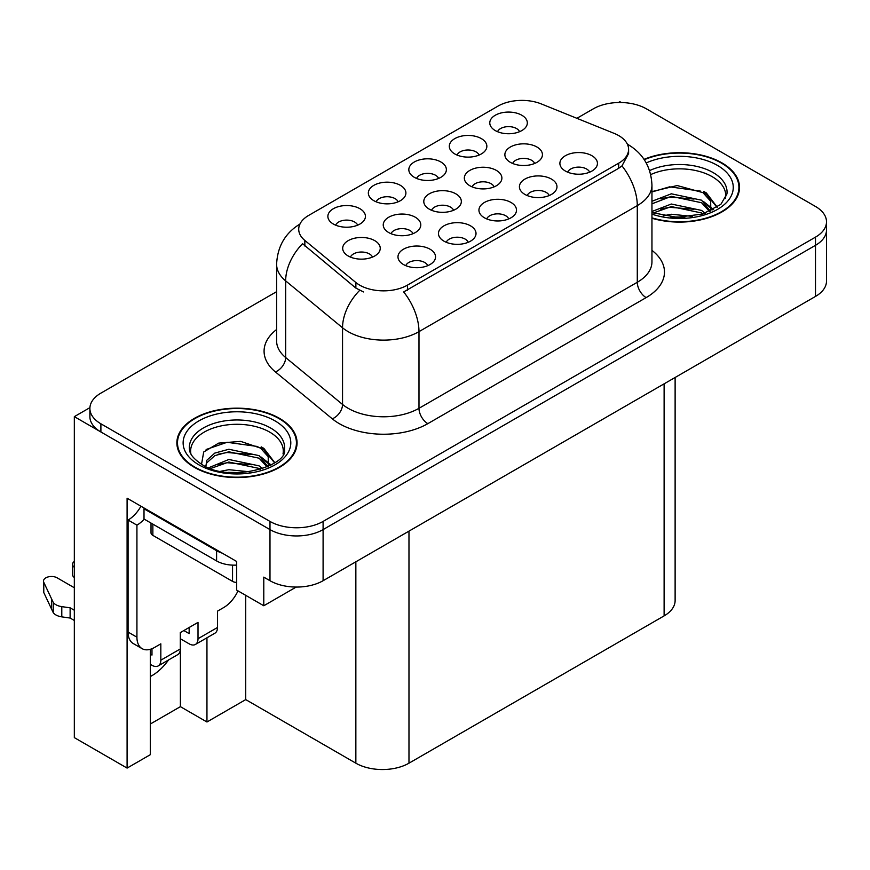 <?xml version="1.0" encoding="UTF-8"?>
<svg xmlns="http://www.w3.org/2000/svg" width="870" height="870" viewBox="0 0 870 870"><rect width="100%" height="100%" fill="white"/><g stroke="black" fill="none" stroke-linecap="round" stroke-linejoin="round"><path stroke-width="1.3" d="M413.011 233.693A11.266 6.503 0 0 0 409.987 230.517A11.266 6.503 0 0 0 398.884 228.875A11.266 6.503 0 0 0 391.021 233.693M415.294 217.228A18.781 10.842 0 0 0 391.228 216.021A18.781 10.842 0 0 0 385.008 229.495A18.781 10.842 0 0 0 388.738 232.562A18.781 10.842 0 0 0 419.025 229.495A18.781 10.842 0 0 0 415.294 217.228M519.542 131.707A11.266 6.503 0 0 0 516.519 128.532A11.266 6.503 0 0 0 505.416 126.889A11.266 6.503 0 0 0 497.564 131.707M521.826 115.242A18.781 10.842 0 0 0 497.77 114.035A18.781 10.842 0 0 0 491.55 127.509A18.781 10.842 0 0 0 495.269 130.576A18.781 10.842 0 0 0 525.556 127.509A18.781 10.842 0 0 0 521.826 115.242M372.458 257.096A11.266 6.503 0 0 0 369.435 253.931A11.266 6.503 0 0 0 358.331 252.278A11.266 6.503 0 0 0 350.479 257.096M374.752 240.642A18.781 10.842 0 0 0 350.686 239.435A18.781 10.842 0 0 0 344.466 252.909A18.781 10.842 0 0 0 348.185 255.976A18.781 10.842 0 0 0 378.472 252.909A18.781 10.842 0 0 0 374.752 240.642M589.653 172.184A11.266 6.503 0 0 0 586.63 169.019A11.266 6.503 0 0 0 575.538 167.366A11.266 6.503 0 0 0 567.675 172.184M591.948 155.73A18.781 10.842 0 0 0 567.882 154.512A18.781 10.842 0 0 0 561.661 167.986A18.781 10.842 0 0 0 565.391 171.053A18.781 10.842 0 0 0 595.667 167.986A18.781 10.842 0 0 0 591.948 155.73M357.646 225.178A11.266 6.503 0 0 0 354.612 222.002A11.266 6.503 0 0 0 343.519 220.36A11.266 6.503 0 0 0 335.657 225.178M359.93 208.713A18.781 10.842 0 0 0 335.863 207.506A18.781 10.842 0 0 0 329.643 220.98A18.781 10.842 0 0 0 333.373 224.047A18.781 10.842 0 0 0 363.66 220.98A18.781 10.842 0 0 0 359.93 208.713M494.095 186.876A11.266 6.503 0 0 0 491.071 183.7A11.266 6.503 0 0 0 479.979 182.058A11.266 6.503 0 0 0 472.116 186.876M496.389 170.411A18.781 10.842 0 0 0 472.323 169.204A18.781 10.842 0 0 0 466.102 182.678A18.781 10.842 0 0 0 469.833 185.745A18.781 10.842 0 0 0 500.119 182.678A18.781 10.842 0 0 0 496.389 170.411M508.711 218.925A11.266 6.503 0 0 0 505.687 215.749A11.266 6.503 0 0 0 494.584 214.107A11.266 6.503 0 0 0 486.721 218.925M510.994 202.46A18.781 10.842 0 0 0 486.928 201.253A18.781 10.842 0 0 0 480.708 214.727A18.781 10.842 0 0 0 484.438 217.794A18.781 10.842 0 0 0 514.725 214.727A18.781 10.842 0 0 0 510.994 202.46M534.648 163.462A11.266 6.503 0 0 0 531.624 160.297A11.266 6.503 0 0 0 520.521 158.644A11.266 6.503 0 0 0 512.658 163.462M536.931 147.008A18.781 10.842 0 0 0 512.865 145.801A18.781 10.842 0 0 0 506.644 159.275A18.781 10.842 0 0 0 510.375 162.342A18.781 10.842 0 0 0 540.661 159.275A18.781 10.842 0 0 0 536.931 147.008M398.112 201.807A11.266 6.503 0 0 0 395.089 198.643A11.266 6.503 0 0 0 383.996 196.99A11.266 6.503 0 0 0 376.134 201.807M400.407 185.353A18.781 10.842 0 0 0 376.34 184.135A18.781 10.842 0 0 0 370.12 197.62A18.781 10.842 0 0 0 373.85 200.687A18.781 10.842 0 0 0 404.126 197.62A18.781 10.842 0 0 0 400.407 185.353M468.234 242.284A11.266 6.503 0 0 0 465.211 239.119A11.266 6.503 0 0 0 454.107 237.466A11.266 6.503 0 0 0 446.245 242.284M470.518 225.83A18.781 10.842 0 0 0 446.451 224.623A18.781 10.842 0 0 0 440.231 238.097A18.781 10.842 0 0 0 443.961 241.164A18.781 10.842 0 0 0 474.248 238.097A18.781 10.842 0 0 0 470.518 225.83M549.188 195.554A11.266 6.503 0 0 0 546.153 192.379A11.266 6.503 0 0 0 535.061 190.737A11.266 6.503 0 0 0 527.198 195.554M551.471 179.089A18.781 10.842 0 0 0 527.405 177.882A18.781 10.842 0 0 0 521.184 191.356A18.781 10.842 0 0 0 524.914 194.423A18.781 10.842 0 0 0 555.201 191.356A18.781 10.842 0 0 0 551.471 179.089M427.757 265.654A11.266 6.503 0 0 0 424.734 262.49A11.266 6.503 0 0 0 413.631 260.837A11.266 6.503 0 0 0 405.768 265.654M430.041 249.201A18.781 10.842 0 0 0 405.975 247.993A18.781 10.842 0 0 0 399.754 261.468A18.781 10.842 0 0 0 403.484 264.534A18.781 10.842 0 0 0 433.771 261.468A18.781 10.842 0 0 0 430.041 249.201M453.553 210.279A11.266 6.503 0 0 0 450.529 207.114A11.266 6.503 0 0 0 439.426 205.461A11.266 6.503 0 0 0 431.574 210.279M455.837 193.825A18.781 10.842 0 0 0 431.781 192.618A18.781 10.842 0 0 0 425.56 206.092A18.781 10.842 0 0 0 429.28 209.159A18.781 10.842 0 0 0 459.567 206.092A18.781 10.842 0 0 0 455.837 193.825M479.065 155.067A11.266 6.503 0 0 0 476.042 151.902A11.266 6.503 0 0 0 464.939 150.249A11.266 6.503 0 0 0 457.087 155.067M481.36 138.613A18.781 10.842 0 0 0 457.294 137.406A18.781 10.842 0 0 0 451.073 150.88A18.781 10.842 0 0 0 454.792 153.946A18.781 10.842 0 0 0 485.079 150.88A18.781 10.842 0 0 0 481.36 138.613M438.589 178.437A11.266 6.503 0 0 0 435.565 175.272A11.266 6.503 0 0 0 424.462 173.619A11.266 6.503 0 0 0 416.61 178.437M440.883 161.983A18.781 10.842 0 0 0 416.817 160.776A18.781 10.842 0 0 0 410.596 174.25A18.781 10.842 0 0 0 414.327 177.317A18.781 10.842 0 0 0 444.603 174.25A18.781 10.842 0 0 0 440.883 161.983M618.7 135.579A33.799 19.521 0 0 0 614.187 133.393L541.292 103.921A33.799 19.521 0 0 0 497.999 106.107L308.622 215.445A33.799 19.521 0 0 0 298.714 229.245A33.799 19.521 0 0 0 304.837 240.435L355.873 282.522A33.799 19.521 0 0 0 407.464 285.132L618.7 163.179A33.799 19.521 0 0 0 628.597 149.379A33.799 19.521 0 0 0 618.7 135.579M89.915 407.649L74.331 416.643L269.983 529.602A37.562 21.685 0 0 0 323.096 529.602L815.494 245.318A37.562 21.685 0 0 0 826.5 229.984A37.562 21.685 0 0 1 815.494 245.318L323.096 529.602A37.562 21.685 0 0 1 269.983 529.602L100.898 431.977A37.562 21.685 0 0 1 89.893 416.643L89.893 408.465A37.562 21.685 0 0 0 100.898 423.799L269.983 521.424A37.562 21.685 0 0 0 323.096 521.424L815.494 237.14A37.562 21.685 0 0 0 826.5 221.806A37.562 21.685 0 0 0 815.494 206.473L646.41 108.848A37.562 21.685 0 0 0 593.296 108.848L576.897 118.309M621.267 102.508L619.853 101.692L618.429 102.508M150.292 649.292L150.292 754.703L127.096 768.09L127.096 498.216L236.694 561.498L236.694 590.121L263.784 605.759L263.784 577.136L269.983 580.714A37.562 21.685 0 0 0 323.096 580.714L815.494 296.431A37.562 21.685 0 0 0 826.5 281.097L826.5 221.806M296.17 587.065L263.784 605.759M127.096 768.09L74.331 737.629L74.331 416.643M675.12 377.482L675.12 600.55A37.562 21.685 180 0 1 664.114 615.884L408.976 763.186A37.562 21.685 180 0 1 355.852 763.186L245.731 699.6L245.731 595.33M245.731 699.6L206.951 721.991L206.951 637.797M150.292 724.036L180.394 706.657L206.951 721.991M150.292 676.534A40.063 23.131 120 0 0 168.53 659.982M180.394 706.657L180.394 638.776M651.956 218.261A60.095 34.691 0 0 0 739.522 187.409A60.095 34.691 0 0 0 721.926 162.875A60.095 34.691 0 0 0 644.05 159.362M279.455 418.329A60.095 34.691 0 0 0 213.966 410.803A60.095 34.691 0 0 0 176.871 442.863A60.095 34.691 0 0 0 194.467 467.397A60.095 34.691 0 0 0 259.956 474.911A60.095 34.691 0 0 0 297.062 442.863A60.095 34.691 0 0 0 279.455 418.329M177.491 446.049A60.095 34.691 0 0 0 177.284 446.952M628.597 149.379L628.597 153.511L621.974 165.898L618.7 168.269L403.669 291.939A43.815 25.295 60 0 1 418.981 331.644A50.079 28.917 180 0 1 348.152 331.644A50.079 28.917 180 0 1 342.541 327.783L285.664 280.879A50.079 28.917 180 0 1 276.606 264.295L276.606 340.964A50.079 28.917 0 0 0 285.664 357.548L342.541 404.452A50.079 28.917 0 0 0 348.152 408.313A50.079 28.917 0 0 0 418.981 408.313L637.286 282.272A50.079 28.917 0 0 0 651.956 261.826L651.956 185.158A50.079 28.917 180 0 1 637.286 205.603A43.815 25.295 -120 0 0 621.974 165.898M363.464 291.939L355.873 288.09L302.564 243.698A43.815 29.308 129.5 0 0 285.664 280.879L285.664 357.548A12.517 8.374 -50.5 0 1 275.409 371.925A62.596 36.138 180 0 1 276.606 329.502M276.606 291.678L100.898 393.131A37.562 21.685 0 0 0 89.893 408.465M296.637 446.952A60.095 34.691 0 0 0 296.431 446.049M739.108 191.498A60.095 34.691 0 0 0 738.902 190.584M650.727 174.587A46.328 26.742 180 0 1 712.182 176.675A46.328 26.742 180 0 1 725.482 198.48M710.823 210.921L710.659 201.209L702.96 192.64L677.208 185.538L651.956 191.607M644.289 159.71A59.464 34.332 180 0 1 721.48 163.125A59.464 34.332 180 0 1 738.902 187.409A59.464 34.332 180 0 1 651.956 217.859M663.255 215.793L671.325 214.248L692.324 216.369M670.596 216.891L684.875 217.163M651.956 211.486L671.325 204.026L701.557 210.409L705.2 213.215M653.131 213.03L671.325 206.582L701.557 212.965L702.982 213.944M651.956 201.264L671.325 193.803L701.557 200.187L710.344 211.149M651.956 203.819L671.325 196.359L701.557 202.743L709.572 211.497M651.956 191.955L669.574 186.833L700.339 191.074M703.112 192.379L706.353 194.227L717.043 207.386M660.439 198.828L669.574 197.055L694.032 199.056M706.995 204.852L712.856 209.909M660.439 209.05L669.574 207.277L694.032 209.278M673.858 217.163L681.819 217.304M703.678 191.4L706.353 192.944L717.282 207.223M703.406 201.47L713.585 209.518M237.999 590.871A25.045 14.453 -60 0 1 223.688 607.554L217.489 611.131L217.489 627.477L198.012 638.721A12.517 7.232 60 0 1 195.413 644.452A12.517 7.232 60 0 1 189.16 643.833L180.308 638.721M198.012 638.721L198.012 622.376L180.308 632.599L180.308 648.944L160.83 660.189L160.83 643.833L154.632 647.41A25.045 14.453 -60 0 1 142.114 648.661A25.045 14.453 -60 0 1 136.927 637.188L136.927 525.154L128.075 520.042A25.045 14.453 120 0 0 140.94 506.209M183.842 630.543L189.16 633.61L189.16 627.487M222.263 553.157A25.045 14.453 180 0 1 216.597 550.71L144.007 508.798A25.045 14.453 0 0 0 144.757 508.417M144.007 508.798L144.007 519.02L216.597 560.932A25.045 14.453 0 0 0 236.694 565.098M142.114 648.661L133.262 643.55A25.045 14.453 -60 0 1 128.075 632.077L128.075 520.042M144.213 519.14A25.045 14.453 -60 0 1 136.927 525.154M150.292 654.109L151.978 655.077L151.978 648.715M74.331 620.473L70.122 618.048L70.122 607.825L74.331 610.251M160.83 660.189A12.517 7.232 60 0 1 158.231 665.92A12.517 7.232 60 0 1 151.978 665.3L150.292 664.332M74.331 587.772L57.148 577.843A7.993 4.611 180 0 0 48.437 576.843A7.993 4.611 180 0 0 43.5 581.106A7.993 4.611 180 0 0 43.772 582.302L53.255 602.464A12.517 7.232 0 0 0 61.792 606.64L70.122 607.825M70.122 618.048L61.792 616.863L61.792 606.64M53.255 602.464L53.255 612.687L43.772 592.524A7.993 4.611 0 0 1 43.5 591.328L43.5 581.106M53.255 612.687A12.517 7.232 0 0 0 61.792 616.863M158.231 665.92L177.708 654.675A12.517 7.232 -120 0 0 180.308 648.944M51.58 599.125L51.58 609.348M195.413 644.452L214.89 633.208A12.517 7.232 -120 0 0 217.489 627.477M74.331 567.294A7.993 4.611 180 0 1 72.514 564.358A7.993 4.611 180 0 1 74.331 561.422M72.514 564.358L72.514 574.581A7.993 4.611 0 0 0 74.331 577.517M190.911 453.933A46.328 26.742 180 0 1 216.934 426.92A46.328 26.742 180 0 1 269.722 432.129A46.328 26.742 180 0 1 283.011 453.944M268.351 466.374L268.199 456.663L260.5 448.094L240.707 441.384L218.729 443.102L203.7 451.998L201.535 464.243M279.009 418.579A59.464 34.332 180 0 1 296.431 442.863A59.464 34.332 180 0 1 259.717 474.585A59.464 34.332 180 0 1 194.913 467.136A59.464 34.332 180 0 1 177.491 442.863A59.464 34.332 180 0 1 214.205 411.14A59.464 34.332 180 0 1 279.009 418.579M220.784 471.246L228.864 469.702L249.853 471.823M228.125 472.345L242.404 472.627M208.702 467.745L228.864 459.48L259.097 465.863L262.74 468.669M210.67 468.484L228.864 462.035L259.097 468.419L260.522 469.398M205.875 466.527L206.734 460.339L214.825 453.085L228.864 449.257L259.097 455.641L267.873 466.603M205.755 465.874L206.734 462.894L214.825 455.641L228.864 451.813L259.097 458.196L267.112 466.951M151.021 523.077L151.021 532.821A6.264 3.61 0 0 0 152.859 535.376L232.54 581.377A6.264 3.61 0 0 0 236.694 582.432M206.136 449.496L227.103 442.286L257.868 446.538M260.652 447.843L263.882 449.681L274.583 462.851M217.978 454.281L227.103 452.509L251.56 454.51M264.524 460.317L270.385 465.363M217.978 464.504L227.103 462.731L251.56 464.732M231.387 472.617L239.348 472.758M261.217 446.854L263.882 448.398L274.811 462.688M260.935 456.935L271.114 464.971M815.494 296.431L815.494 237.14M323.096 580.714L323.096 521.424M269.983 580.714L269.983 521.424M408.976 763.186L408.976 531.135M664.114 615.884L664.114 383.833M355.852 763.186L355.852 561.803M304.837 240.435L304.837 246.003M355.873 282.522L355.873 288.09M407.464 285.132L407.464 290.221M618.7 163.179L618.7 168.269M427.833 423.646A12.517 7.232 60 0 1 418.981 408.313L418.981 331.644L637.286 205.603L637.286 282.272A12.517 7.232 60 0 0 646.138 297.605L427.833 423.646A62.596 36.138 180 0 1 339.3 423.646A62.596 36.138 180 0 1 332.286 418.818L275.409 371.925M359.614 290.417A43.815 29.308 129.5 0 0 342.541 327.783L342.541 404.452A12.517 8.374 -50.5 0 1 332.286 418.818M651.956 250.364A62.596 36.138 180 0 1 646.138 297.605M100.898 423.799L100.898 431.977M649.586 170.585A47.611 27.481 180 0 1 713.096 172.564A47.611 27.481 180 0 1 726.918 193.977L720.817 204.406L702.677 214.031L676.904 217.304L651.956 212.595M646.236 162.94A53.831 31.081 180 0 1 717.5 165.43A53.831 31.081 180 0 1 721.948 206.473A53.831 31.081 180 0 1 651.956 214.14M712.16 176.708A48.829 28.188 180 0 1 713.052 177.186M216.597 550.71L216.597 560.932M136.927 637.188L128.075 632.077M43.772 582.302L43.772 592.524M189.475 449.431A47.611 27.481 180 0 1 217.174 422.461A47.611 27.481 180 0 1 270.624 428.018A47.611 27.481 180 0 1 284.446 449.431C288.796 465.504 229.702 483.633 202.025 464.526C188.583 455.63 189.91 450.453 189.475 449.431M275.029 420.884A53.831 31.081 180 0 1 275.029 464.841A53.831 31.081 180 0 1 198.893 464.841A53.831 31.081 180 0 1 198.893 420.884A53.831 31.081 180 0 1 275.029 420.884M269.7 432.162A48.829 28.188 180 0 1 270.581 432.64M232.54 581.377L232.54 565.13M152.859 535.376L152.859 524.131M651.956 185.158C651.108 167.149 643.191 153.642 628.216 144.648L627.379 144.181M300.357 223.797C285.371 232.79 277.454 246.297 276.606 264.295M738.902 187.409L738.902 192.4M296.431 442.863L296.431 447.854M177.491 442.863L177.491 447.854"/></g></svg>
